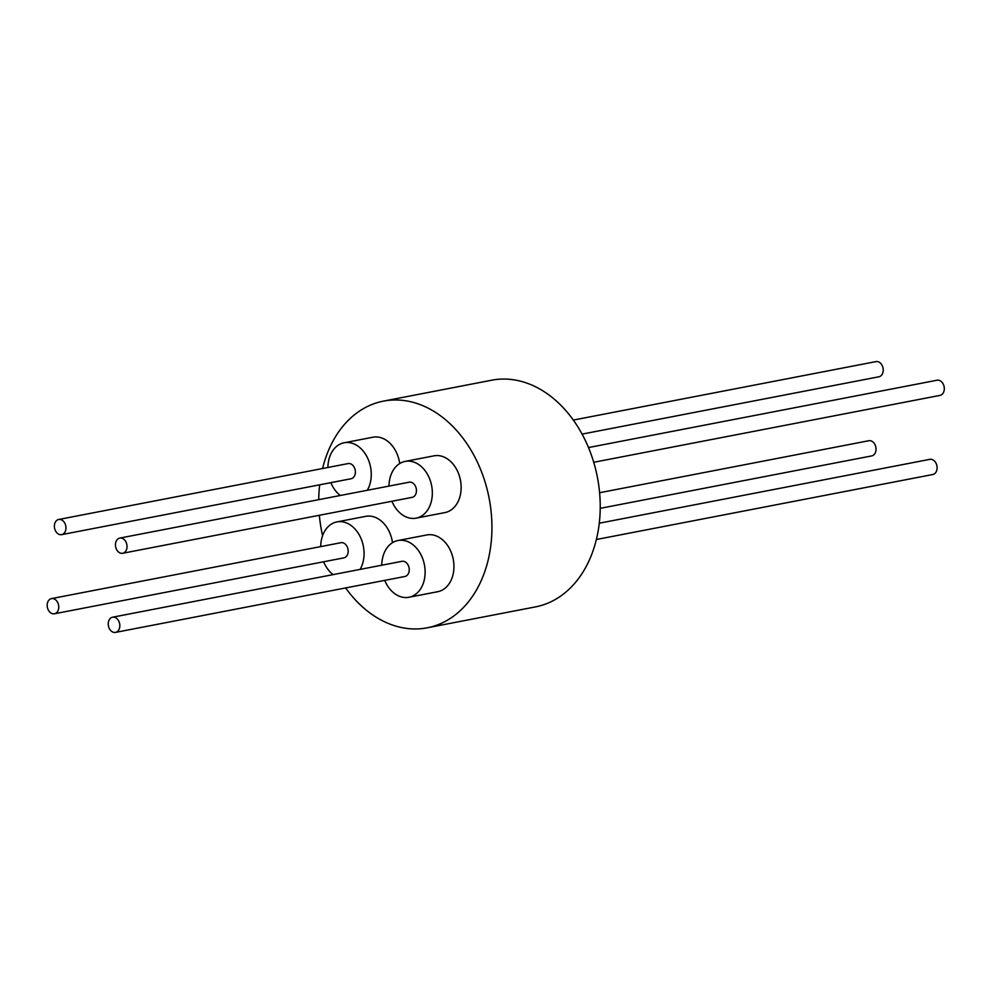 <?xml version="1.0" encoding="UTF-8"?>
<svg xmlns="http://www.w3.org/2000/svg" width="994" height="994" viewBox="0 0 994 994"><rect width="100%" height="100%" fill="white"/><g stroke="black" fill="none" stroke-linecap="round" stroke-linejoin="round"><path stroke-width="1.49" d="M599.606 492.726L868.781 440.74A7.728 5.715 79.1 0 1 873.515 442.516A7.728 5.715 79.1 0 1 875.95 450.481A7.728 5.715 79.1 0 1 871.713 455.911L600.214 508.344M599.283 523.204L929.85 459.352A7.728 5.715 79.1 0 1 934.447 461.005A7.728 5.715 79.1 0 1 937.031 468.994A7.728 5.715 79.1 0 1 932.782 474.523L596.375 539.506M588.473 447.561L937.044 380.23A7.728 5.715 79.1 0 1 939.33 380.391A7.728 5.715 79.1 0 1 944.3 388.244A7.728 5.715 79.1 0 1 939.976 395.401L593.716 462.285M573.314 420.077L875.975 361.605A7.728 5.715 79.1 0 1 880.249 362.947A7.728 5.715 79.1 0 1 883.194 371.011A7.728 5.715 79.1 0 1 878.907 376.788L582.074 434.117M345.639 587.939A115.441 85.347 -100.9 0 0 395.19 625.909A115.441 85.347 -100.9 0 0 427.221 627.81L535.517 606.887A115.441 85.347 -100.9 0 0 600.028 498.653A115.441 85.347 -100.9 0 0 523.763 382.094A115.441 85.347 -100.9 0 0 491.719 380.205L383.435 401.129A115.441 85.347 -100.9 0 0 322.565 468.509M427.221 627.81A115.441 85.347 -100.9 0 0 491.732 519.564A115.441 85.347 -100.9 0 0 415.467 403.017A115.441 85.347 -100.9 0 0 383.435 401.129M333.089 574.619A28.901 21.371 79.1 0 1 323.634 561.772M320.702 546.601A28.901 21.371 79.1 0 1 331.424 524.074A28.901 21.371 79.1 0 1 336.904 521.912A28.901 21.371 79.1 0 1 360.226 536.772A28.901 21.371 79.1 0 1 360.077 569.413M408.932 597.27L437.745 591.703A28.901 21.371 -100.9 0 0 453.935 565.685A28.901 21.371 -100.9 0 0 426.786 534.958L397.973 540.525A28.901 21.371 79.1 0 1 425.121 571.252A28.901 21.371 79.1 0 1 408.932 597.27A28.901 21.371 79.1 0 1 384.703 580.384M416.138 518.147L444.939 512.581A28.901 21.371 -100.9 0 0 458.47 500.752A28.901 21.371 -100.9 0 0 456.557 469.267A28.901 21.371 -100.9 0 0 433.98 455.836L405.179 461.402A28.901 21.371 79.1 0 1 427.755 474.834A28.901 21.371 79.1 0 1 429.669 506.319A28.901 21.371 79.1 0 1 416.138 518.147A28.901 21.371 79.1 0 1 391.909 501.262M388.977 486.091A28.901 21.371 79.1 0 1 391.648 473.231A28.901 21.371 79.1 0 1 405.179 461.402M327.908 467.478A28.901 21.371 79.1 0 1 329.449 457.575A28.901 21.371 79.1 0 1 344.11 442.79A28.901 21.371 79.1 0 1 365.842 454.755A28.901 21.371 79.1 0 1 369.718 484.749A28.901 21.371 79.1 0 1 367.271 490.291M340.296 495.497A28.901 21.371 79.1 0 1 330.84 482.649M58.708 519.477L348.124 463.577A7.728 5.715 79.1 0 1 352.385 464.919A7.728 5.715 79.1 0 1 355.343 472.97A7.728 5.715 79.1 0 1 351.056 478.748L61.628 534.648A7.728 5.715 79.1 0 1 57.366 533.306A7.728 5.715 79.1 0 1 54.421 525.254A7.728 5.715 79.1 0 1 58.708 519.477A7.728 5.715 79.1 0 1 62.97 520.819A7.728 5.715 79.1 0 1 65.927 528.87A7.728 5.715 79.1 0 1 61.628 534.648M119.777 538.089L409.193 482.189A7.728 5.715 79.1 0 1 411.466 482.363A7.728 5.715 79.1 0 1 416.436 490.204A7.728 5.715 79.1 0 1 412.125 497.36L122.697 553.26A7.728 5.715 79.1 0 1 120.423 553.099A7.728 5.715 79.1 0 1 115.453 545.246A7.728 5.715 79.1 0 1 119.777 538.089A7.728 5.715 79.1 0 1 122.051 538.263A7.728 5.715 79.1 0 1 127.021 546.116A7.728 5.715 79.1 0 1 122.697 553.26M112.57 617.212L401.986 561.312A7.728 5.715 79.1 0 1 406.583 562.964A7.728 5.715 79.1 0 1 409.18 570.954A7.728 5.715 79.1 0 1 404.918 576.483L115.503 632.395A7.728 5.715 79.1 0 1 110.906 630.743A7.728 5.715 79.1 0 1 108.309 622.753A7.728 5.715 79.1 0 1 112.57 617.212A7.728 5.715 79.1 0 1 117.168 618.864A7.728 5.715 79.1 0 1 119.765 626.854A7.728 5.715 79.1 0 1 115.503 632.395M51.502 598.599L340.917 542.699A7.728 5.715 79.1 0 1 345.651 544.488A7.728 5.715 79.1 0 1 348.099 552.44A7.728 5.715 79.1 0 1 343.849 557.87L54.434 613.77A7.728 5.715 79.1 0 1 49.7 611.993A7.728 5.715 79.1 0 1 47.252 604.029A7.728 5.715 79.1 0 1 51.502 598.599A7.728 5.715 79.1 0 1 56.236 600.388A7.728 5.715 79.1 0 1 58.683 608.34A7.728 5.715 79.1 0 1 54.434 613.77M381.771 565.213A28.901 21.371 79.1 0 1 397.973 540.525M399.712 463.552A28.901 21.371 -100.9 0 0 372.912 437.223L344.11 442.79M392.506 542.674A28.901 21.371 -100.9 0 0 365.717 516.346L336.904 521.912M319.67 484.811A115.441 85.347 -100.9 0 0 318.726 499.659M319.347 515.277A115.441 85.347 -100.9 0 0 322.59 535.691"/></g></svg>

